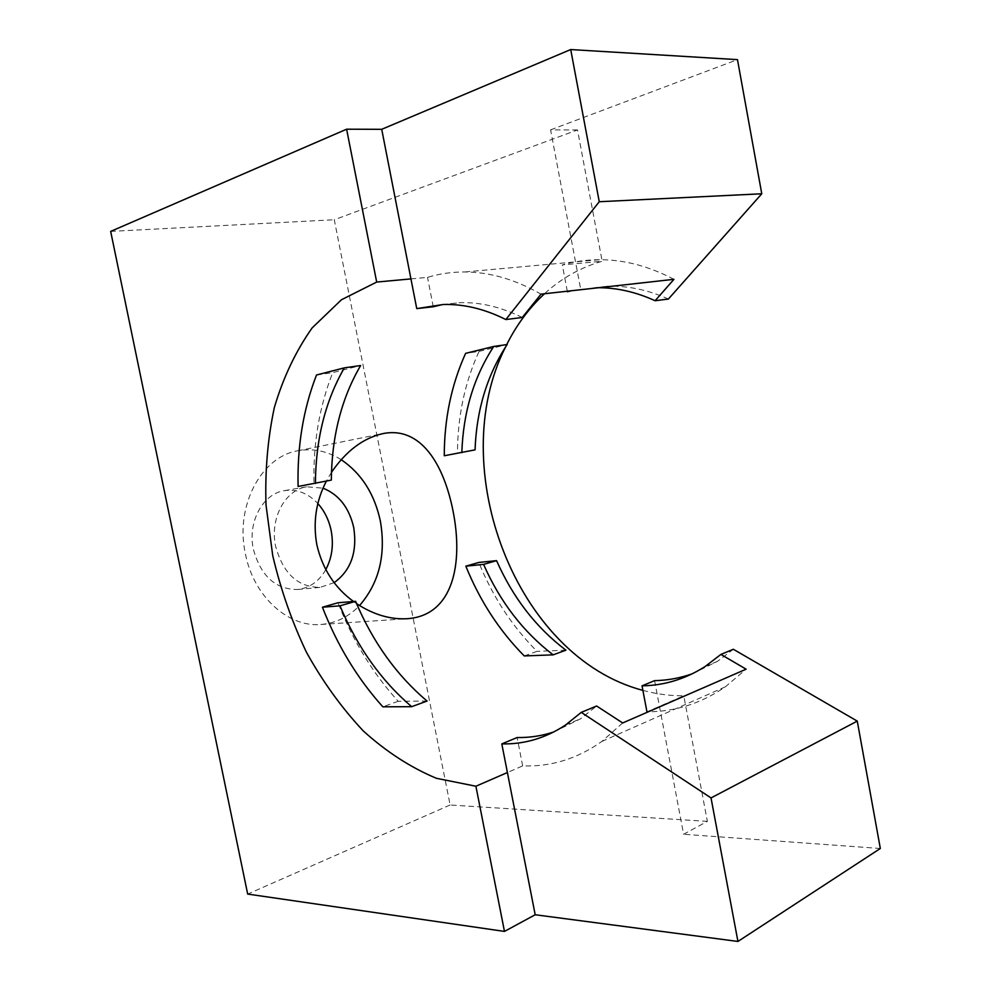 <?xml version="1.0" encoding="UTF-8"?>
<svg xmlns="http://www.w3.org/2000/svg" width="991" height="991" viewBox="0 0 991 991"><rect width="100%" height="100%" fill="white"/><g stroke="black" fill="none" stroke-linecap="round" stroke-linejoin="round"><path stroke-width="0.74" stroke-dasharray="4.96 3.72" d="M353.502 601.487L356.574 603.655M331.502 472.286L326.349 481.155M524.251 655.931L537.023 651.335C512.186 626.423 492.787 596.793 478.826 562.454M444.265 455.761L457.483 452.986C457.619 416.319 464.804 382.464 479.049 351.396L465.609 353.353M298.105 486.47L313.974 483.137C313.131 443.225 319.387 406.397 332.741 372.641L360.625 365.53M316.513 374.994L332.741 372.641M427.071 701.046L398.196 701.281C372.789 673.323 352.722 640.483 337.993 602.763M398.196 701.281L382.823 706.806M410.943 278.905L427.53 277.369C439.459 273.727 451.908 271.918 464.903 271.968C489.938 272.091 515.295 279.474 541.012 294.141M673.942 279.326C649.006 266.195 624.181 259.654 599.444 259.704C586.598 259.753 574.223 261.488 562.306 264.907L602.169 261.228C580.466 267.52 561.24 278.36 544.493 293.745M506.711 344.595L505.497 347.061M642.886 690.368C656.376 694.084 670.003 695.893 683.778 695.793L646.95 711.823C674.846 711.848 700.984 703.511 725.387 686.8L746.112 669.185M622.67 722.959L601.834 741.454C577.27 758.809 550.872 766.947 522.666 765.894L507.404 772.534M341.127 459.651C327.265 450.967 312.772 448.019 297.622 450.818C261.203 456.777 234.805 506.178 245.396 553.833C253.51 596.334 288.245 627.538 320.824 624.479C335.689 623.252 348.597 616.947 359.522 605.563M334.178 582.634L320.192 587.366C298.043 587.329 283.203 573.702 275.671 546.487C269.527 518.727 285.086 489.777 306.764 486.792L323.041 488.179M325.779 569.639C319.04 581.383 309.663 588.01 297.647 589.509C275.597 589.496 260.856 576.118 253.399 549.386C247.329 522.121 262.863 493.629 284.454 490.644C296.966 488.897 308.114 493.208 317.876 503.577M565.911 650.183L537.023 651.335M457.483 452.986L475.061 449.852M479.049 351.396L507.181 344.534M522.269 317.479C500.963 306.925 480.04 301.995 459.514 302.701L442.692 304.534M433.253 306.764L427.53 277.369M522.666 765.894L517.141 737.539M553.833 731.94L580.714 718.686L596.619 706.001M654.593 680.644L683.604 834.261L707.363 821.378L683.778 695.793M707.363 821.378L450.125 804.989L334.277 219.754L577.505 129.945L602.169 261.228M577.505 129.945L550.587 129.858L580.875 290.252M567.286 291.205L562.306 264.907M598.614 287.712L571.46 290.747M331.328 480.102L313.974 483.137M550.587 129.858L737.477 59.633M110.67 231.399L334.277 219.754M450.125 804.989L247.676 894.068M880.33 848.482L683.604 834.261M692.263 673.793L717.534 661.319L733.34 649.266M668.392 299.047C647.705 289.744 627.229 285.495 606.938 286.312L584.938 289.236M464.903 271.968L599.444 259.704M320.824 624.479L407.128 618.718M297.647 589.509L320.192 587.366M601.834 741.454L725.387 686.8M297.622 450.818L382.86 433.624M443.002 304.534L459.514 302.701M565.378 725.127L580.714 718.686M717.534 661.319L705.072 666.547M606.938 286.312L593.498 287.811M284.454 490.644L306.764 486.792"/><path stroke-width="1.49" d="M326.349 481.155C316.018 501.112 312.846 522.294 316.835 544.728C322.385 568.735 334.599 587.663 353.502 601.487M356.574 603.655C373.409 614.618 390.256 619.635 407.128 618.718C453.531 615.671 463.416 562.938 453.036 511.009C443.782 464.246 420.729 425.969 382.86 433.624C363.276 438.047 346.156 450.93 331.502 472.286M478.826 562.454L465.844 566.171C479.879 600.819 499.353 630.747 524.251 655.931L553.164 654.853C523.26 631.985 500.071 601.834 483.596 564.387L496.578 560.646L478.826 562.454M493.741 346.454L465.609 353.353C451.425 384.669 444.315 418.797 444.265 455.761L475.061 449.852C476.51 409.865 487.225 374.759 507.181 344.534L493.741 346.454C473.834 376.927 463.193 412.33 461.831 452.639M344.335 367.859L316.513 374.994C303.283 409.048 297.151 446.198 298.105 486.47L331.328 480.102C331.712 436.548 341.474 398.357 360.625 365.53L344.335 367.859C325.321 400.983 315.683 439.509 315.423 483.447M411.661 706.682L427.071 701.046C396.66 675.379 372.827 642.143 355.583 601.326L337.993 602.763L322.434 607.223C337.25 645.314 357.379 678.501 382.823 706.806L411.661 706.682C381.213 680.681 357.317 647.061 340 605.823L322.434 607.223M553.833 731.94C541.879 735.892 529.64 737.762 517.141 737.539L501.805 743.894L507.404 772.534L475.903 786.235L436.362 778.282C410.435 767.406 386.044 751.587 363.189 730.838C341.598 707.785 322.657 681.548 306.368 652.115C291.825 621.394 280.614 589.236 272.736 555.641L266.009 504.989C264.931 471.208 267.706 438.728 274.334 407.561C283.166 377.658 295.789 351.099 312.165 327.885L341.474 299.74L376.691 282.063L410.943 278.905L416.753 308.61L433.253 306.764L442.692 304.534M544.493 293.745C529.132 307.978 516.534 324.937 506.711 344.595M505.497 347.061C444.154 468.012 516.125 657.12 642.886 690.368M416.753 308.61L443.002 304.534C463.528 303.853 484.475 308.858 505.844 319.548L522.269 317.479L541.012 294.141L673.942 279.326L655.113 300.731C636.16 292.097 617.331 287.762 598.614 287.712M359.522 605.563C379.169 582.906 386.118 554.737 380.358 521.08C374.511 493.865 361.43 473.388 341.127 459.651M323.041 488.179C338.922 494.583 349.142 507.702 353.725 527.546C357.441 552.074 350.925 570.432 334.178 582.634M317.876 503.577C324.54 511.046 328.962 520.064 331.155 530.631C333.806 544.839 332.01 557.846 325.779 569.639M857.265 721.114L733.34 649.266L720.903 654.419L746.112 669.185L622.67 722.959L596.619 706.001L581.271 712.368L711.03 797.928L737.936 941.45L880.33 848.482L857.265 721.114L711.03 797.928M465.844 566.171L483.596 564.387M496.578 560.646C512.979 597.746 536.094 627.588 565.911 650.183L553.164 654.853M376.691 282.063L346.615 129.202L381.721 129.313L410.943 278.905M475.903 786.235L504.469 931.416L247.676 894.068L110.67 231.399L346.615 129.202M507.404 772.534L535.19 914.755L504.469 931.416M646.95 711.823L642.032 685.846C664.329 685.499 685.338 679.07 705.072 666.547L720.903 654.419M642.032 685.846L654.593 680.644C667.438 680.396 679.987 678.117 692.263 673.793M584.938 289.236L567.286 291.205M571.46 290.747L567.397 291.75M505.844 319.548L599.258 201.73L761.769 193.778L668.392 299.047L655.113 300.731M355.583 601.326L340 605.823M381.721 129.313L570.717 49.55L599.258 201.73M761.769 193.778L737.477 59.633L570.717 49.55M535.19 914.755L737.936 941.45M501.805 743.894C524.35 744.402 545.545 738.146 565.378 725.127L581.271 712.368"/></g></svg>
